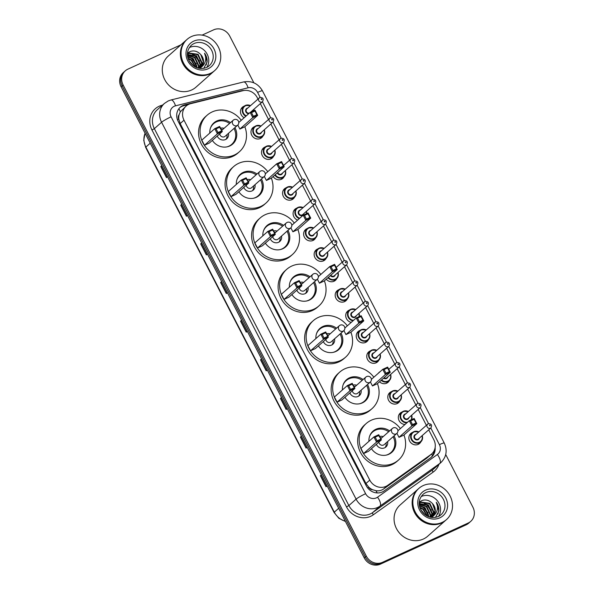 <?xml version="1.0" encoding="UTF-8"?>
<svg xmlns="http://www.w3.org/2000/svg" width="594" height="594" viewBox="0 0 594 594"><rect width="100%" height="100%" fill="white"/><g stroke="black" fill="none" stroke-linecap="round" stroke-linejoin="round"><path stroke-width="0.89" d="M263.075 135.87A6.668 6.088 -131.5 0 1 261.754 137.608A6.668 6.088 -131.5 0 1 260.372 138.499A6.668 6.088 -131.5 0 1 252.22 135.937A6.668 6.088 -131.5 0 1 252.918 127.621A6.668 6.088 -131.5 0 1 254.291 126.722A6.668 6.088 -131.5 0 1 254.796 126.522M273.596 156.259A6.668 6.088 -131.5 0 1 272.275 157.997A6.668 6.088 -131.5 0 1 270.901 158.895A6.668 6.088 -131.5 0 1 262.741 156.333A6.668 6.088 -131.5 0 1 263.439 148.01A6.668 6.088 -131.5 0 1 264.82 147.112A6.668 6.088 -131.5 0 1 265.318 146.911M284.118 176.656A6.668 6.088 -131.5 0 1 282.803 178.386A6.668 6.088 -131.5 0 1 281.422 179.284A6.668 6.088 -131.5 0 1 273.143 176.529M294.646 197.045A6.668 6.088 -131.5 0 1 293.325 198.775A6.668 6.088 -131.5 0 1 291.944 199.673A6.668 6.088 -131.5 0 1 283.791 197.111A6.668 6.088 -131.5 0 1 284.489 188.795A6.668 6.088 -131.5 0 1 285.87 187.897A6.668 6.088 -131.5 0 1 286.367 187.697M297.616 220.136A6.668 6.088 -131.5 0 1 295.01 209.185A6.668 6.088 -131.5 0 1 296.391 208.286A6.668 6.088 -131.5 0 1 296.896 208.086M315.696 237.823A6.668 6.088 -131.5 0 1 314.375 239.553A6.668 6.088 -131.5 0 1 312.993 240.451A6.668 6.088 -131.5 0 1 304.841 237.89A6.668 6.088 -131.5 0 1 305.539 229.574A6.668 6.088 -131.5 0 1 306.912 228.675A6.668 6.088 -131.5 0 1 307.417 228.475M326.217 258.212A6.668 6.088 -131.5 0 1 324.896 259.949A6.668 6.088 -131.5 0 1 323.522 260.84A6.668 6.088 -131.5 0 1 315.362 258.279A6.668 6.088 -131.5 0 1 316.06 249.963A6.668 6.088 -131.5 0 1 317.441 249.064A6.668 6.088 -131.5 0 1 317.939 248.864M336.739 278.601A6.668 6.088 -131.5 0 1 335.424 280.338A6.668 6.088 -131.5 0 1 334.043 281.237A6.668 6.088 -131.5 0 1 326.284 279.202M347.267 298.99A6.668 6.088 -131.5 0 1 345.946 300.727A6.668 6.088 -131.5 0 1 344.565 301.626A6.668 6.088 -131.5 0 1 336.412 299.064A6.668 6.088 -131.5 0 1 337.11 290.741A6.668 6.088 -131.5 0 1 338.491 289.85A6.668 6.088 -131.5 0 1 338.988 289.642M351.225 322.394A6.668 6.088 -131.5 0 1 346.027 317.59A6.668 6.088 -131.5 0 1 347.631 311.137A6.668 6.088 -131.5 0 1 349.012 310.239A6.668 6.088 -131.5 0 1 349.517 310.038M368.317 339.775A6.668 6.088 -131.5 0 1 366.995 341.505A6.668 6.088 -131.5 0 1 365.614 342.404A6.668 6.088 -131.5 0 1 357.462 339.842A6.668 6.088 -131.5 0 1 358.16 331.526A6.668 6.088 -131.5 0 1 359.533 330.628A6.668 6.088 -131.5 0 1 360.038 330.427M378.838 360.164A6.668 6.088 -131.5 0 1 377.517 361.894A6.668 6.088 -131.5 0 1 376.143 362.793A6.668 6.088 -131.5 0 1 367.983 360.231A6.668 6.088 -131.5 0 1 368.681 351.915A6.668 6.088 -131.5 0 1 370.062 351.017A6.668 6.088 -131.5 0 1 370.559 350.816M389.36 380.554A6.668 6.088 -131.5 0 1 388.045 382.291A6.668 6.088 -131.5 0 1 386.664 383.182A6.668 6.088 -131.5 0 1 379.514 381.794M399.888 400.943A6.668 6.088 -131.5 0 1 398.567 402.68A6.668 6.088 -131.5 0 1 397.186 403.578A6.668 6.088 -131.5 0 1 389.033 401.017A6.668 6.088 -131.5 0 1 389.731 392.693A6.668 6.088 -131.5 0 1 391.112 391.795A6.668 6.088 -131.5 0 1 391.609 391.594M405.011 424.495A6.668 6.088 -131.5 0 1 398.856 420.106A6.668 6.088 -131.5 0 1 400.252 413.082A6.668 6.088 -131.5 0 1 401.633 412.191A6.668 6.088 -131.5 0 1 402.138 411.984M420.938 441.728A6.668 6.088 -131.5 0 1 419.616 443.458A6.668 6.088 -131.5 0 1 418.235 444.357A6.668 6.088 -131.5 0 1 410.083 441.795A6.668 6.088 -131.5 0 1 410.781 433.479A6.668 6.088 -131.5 0 1 412.154 432.581A6.668 6.088 -131.5 0 1 412.659 432.38M244.127 117.775A6.668 6.088 -131.5 0 1 242.389 107.232A6.668 6.088 -131.5 0 1 243.77 106.333A6.668 6.088 -131.5 0 1 244.275 106.133M257.959 99.012L257.232 97.602A12.496 11.42 48.5 0 0 242.983 90.689L190.652 103.683A12.496 11.42 48.5 0 0 188.751 104.351A12.496 11.42 48.5 0 0 186.167 106.029A12.496 11.42 48.5 0 0 183.999 120.181L369.78 480.13A12.496 11.42 48.5 0 0 387.659 485.38L430.813 454.603A12.496 11.42 48.5 0 0 431.667 453.92A12.496 11.42 48.5 0 0 433.835 439.768L428.712 429.841M372.69 489.753A12.496 11.42 -131.5 0 1 368.718 487.139L368.815 487.332A4.165 3.809 48.5 0 0 372.69 489.753L375.883 490.681C378.682 491.164 381.237 490.614 383.538 489.025L426.685 458.249L431.667 453.92M186.167 106.029L180.331 111.806L179.121 114.709A4.165 3.809 48.5 0 0 178.742 119.075A12.496 1.359 152.7 0 0 177.443 119.684M178.742 119.075L178.846 119.268A12.496 11.42 -131.5 0 1 179.121 114.709M178.846 119.268L180.182 123.559L365.963 483.501L368.718 487.139M426.351 425.259L418.191 409.452M415.822 404.87L407.662 389.063M405.301 384.474L397.141 368.674M394.772 364.085L386.62 348.277M384.251 343.696L376.091 327.888M373.73 323.307L365.57 307.499M363.201 302.918L355.041 287.11M352.68 282.529L344.52 266.721M342.151 262.132L333.999 246.332M331.63 241.743L323.47 225.935M321.109 221.354L312.949 205.546M310.58 200.965L302.42 185.157M300.059 180.576L291.899 164.768M289.53 160.187L281.378 144.379M279.009 139.79L270.849 123.99M268.488 119.401L260.328 103.594M378.4 373.195A6.668 6.088 -131.5 0 1 379.202 372.304A6.668 6.088 -131.5 0 1 380.19 371.606M244.231 90.451A12.496 11.42 48.5 0 0 241.335 90.785L184.808 104.819A12.496 11.42 48.5 0 0 182.9 105.487A12.496 11.42 48.5 0 0 180.316 107.165A12.496 11.42 48.5 0 0 178.148 121.317L366.216 485.692A12.496 11.42 48.5 0 0 384.095 490.941L430.709 457.692A12.496 11.42 48.5 0 0 431.563 457.009A12.496 11.42 48.5 0 0 435.135 447.564M179.826 107.633A12.496 11.42 -131.5 0 1 181.89 106.385A12.496 11.42 -131.5 0 1 183.791 105.717L188.187 104.626M202.101 35.128L213.595 29.856A12.496 11.42 -131.5 0 1 229.744 36.1L253.861 82.826M445.715 454.536L472.906 507.217A12.496 11.42 -131.5 0 1 470.738 521.369A12.496 11.42 -131.5 0 1 468.154 523.047L382.432 562.347A12.496 11.42 -131.5 0 1 366.283 556.095L123.121 84.987A12.496 11.42 -131.5 0 1 125.289 70.835A12.496 11.42 -131.5 0 1 127.881 69.156L180.932 44.832M470.738 521.369L468.711 523.166A12.496 11.42 -131.5 0 1 466.119 524.844L380.405 564.144A12.496 11.42 -131.5 0 1 364.256 557.9L121.094 86.783L122.112 85.885A12.496 11.42 -131.5 0 1 124.28 71.733A12.496 11.42 -131.5 0 0 122.112 85.885L365.265 556.994L122.112 85.885L123.121 84.987M380.405 564.144L381.422 563.246A12.496 11.42 -131.5 0 1 365.265 556.994A12.496 11.42 -131.5 0 0 381.422 563.246L467.136 523.945L381.422 563.246L382.432 562.347M469.72 522.267A12.496 11.42 -131.5 0 1 467.136 523.945A12.496 11.42 -131.5 0 0 469.72 522.267M434.125 450.705A12.496 11.42 -131.5 0 1 431.044 457.439M321.421 474.918L320.359 475.72L326.054 486.768L327.071 485.862M321.376 474.821L320.359 475.72M301.477 436.271L300.408 437.08L306.11 448.121L307.128 447.215M301.425 436.174L300.408 437.08M281.526 397.624L280.465 398.433L286.159 409.474L287.177 408.575M281.482 397.527L280.465 398.433M261.583 358.976L260.521 359.786L266.216 370.827L267.233 369.928M261.538 358.887L260.521 359.786M161.85 165.748L160.781 166.558L166.483 177.599L167.501 176.7M161.798 165.659L160.781 166.558M181.794 204.395L180.732 205.205L186.427 216.246L187.444 215.34M181.749 204.299L180.732 205.205M201.745 243.043L200.675 243.844L206.378 254.893L207.395 253.987M201.693 242.946L200.675 243.844M221.688 281.69L220.626 282.492L226.321 293.533L227.339 292.634M221.644 281.593L220.626 282.492M241.639 320.329L240.57 321.139L246.272 332.18L247.29 331.281M241.587 320.24L240.57 321.139M121.094 86.783A12.496 11.42 -131.5 0 1 123.262 72.631L125.289 70.835M214.092 71.124A20.835 19.03 -131.5 0 1 214.026 71.176A20.835 19.03 -131.5 0 1 209.719 73.983A20.835 19.03 -131.5 0 1 184.237 65.979A20.835 19.03 -131.5 0 1 186.405 39.984A20.835 19.03 -131.5 0 1 186.471 39.924M214.026 71.176L195.946 87.184A20.835 19.03 -131.5 0 1 191.632 89.991A20.835 19.03 -131.5 0 1 166.149 81.987A20.835 19.03 -131.5 0 1 168.325 55.992L186.405 39.984M214.724 70.56L214.152 71.065A20.835 19.03 -131.5 0 1 209.845 73.871A20.835 19.03 -131.5 0 1 184.363 65.867A20.835 19.03 -131.5 0 1 186.538 39.872L187.103 39.367A20.835 19.03 -131.5 0 1 191.417 36.561A20.835 19.03 -131.5 0 1 216.899 44.565A20.835 19.03 -131.5 0 1 214.724 70.56A20.835 19.03 -131.5 0 1 210.417 73.366A20.835 19.03 -131.5 0 1 184.934 65.362A20.835 19.03 -131.5 0 1 187.103 39.367M189.338 47.602A13.588 12.415 -131.5 0 1 189.642 47.453A13.588 12.415 -131.5 0 1 205.257 51.366A13.588 12.415 -131.5 0 1 206.816 67.345M199.77 68.392L201.708 63.231L197.683 54.67L188.989 53.401L187.437 54.314M199.948 68.31L202.116 62.875L198.092 54.314L189.389 53.044L187.504 54.254M199.146 68.288L200.096 64.657L196.072 56.096L187.452 54.797M199.339 68.325L200.505 64.3L196.473 55.739L187.444 54.626M198.173 68.065L198.485 66.083L194.461 57.529L187.533 55.717M198.448 68.132L198.893 65.726L194.862 57.165L187.504 55.45M196.866 67.634L192.85 58.955L187.749 57.031M197.23 67.768L193.25 58.598L187.674 56.66M195.144 66.84L191.238 60.38L188.268 58.843M195.626 67.092L191.639 60.024L188.098 58.331M192.27 64.798L189.857 61.984M193.265 65.622L189.189 60.878M203.772 68.34L207.076 62.08C207.365 58.888 206.519 55.94 204.544 53.222C206.846 58.903 205.724 63.588 201.18 67.285A9.422 8.606 -131.5 0 0 200.75 54.589C197.639 51.247 194.119 50.215 190.177 51.492L187.474 53.185M200.594 67.82L203.326 61.806L200.75 54.589M199.807 68.399L201.18 67.285M196.391 63.944L191.038 57.863M199.614 61.085L194.268 55.012M196.822 65.875L191.959 58.784L189.278 57.254M200.044 63.023L195.181 55.933L192.508 54.403M206.2 64.984L206.957 61.316L204.544 53.222M244.839 126.73A24.376 22.268 -131.5 0 1 239.434 151.715A24.376 22.268 -131.5 0 1 234.392 154.997A24.376 22.268 -131.5 0 1 204.581 145.627A24.376 22.268 -131.5 0 1 207.128 115.214A24.376 22.268 -131.5 0 1 212.169 111.932A24.376 22.268 -131.5 0 1 241.261 120.307M239.434 151.715L237.912 153.066A24.376 22.268 -131.5 0 1 232.87 156.348A24.376 22.268 -131.5 0 1 203.059 146.978A24.376 22.268 -131.5 0 1 205.598 116.565L207.128 115.214M209.808 133.041A14.167 12.942 -131.5 0 1 213.892 122.861A14.167 12.942 -131.5 0 1 216.825 120.953A14.167 12.942 -131.5 0 1 230.487 122.631M234.905 127.628A14.167 12.942 -131.5 0 1 232.67 144.075A14.167 12.942 -131.5 0 1 229.737 145.983A14.167 12.942 -131.5 0 1 212.325 140.407M204.47 145.278L209.348 143.043L222.29 131.578L217.411 133.821L204.47 145.278L201.812 140.125L214.753 128.668L219.632 126.433L222.29 131.578L219.572 127.257L216.082 128.861L217.983 132.536L221.465 130.94M239.872 129.047L244.75 126.812L257.692 115.355L252.814 117.59L239.872 129.047L237.808 125.052M217.983 132.536L217.411 133.821L214.753 128.668L216.082 128.861M253.386 116.305L256.868 114.709L254.967 111.026L251.485 112.63L253.386 116.305L252.814 117.59L250.156 112.437L238.788 122.498M251.485 112.63L250.156 112.437L255.034 110.202L257.692 115.355L256.868 114.709M255.034 110.202L254.967 111.026M219.632 126.433L219.572 127.257M233.977 128.445A13.751 12.563 -131.5 0 1 231.757 144.32A13.751 12.563 -131.5 0 1 228.913 146.176A13.751 12.563 -131.5 0 1 226.938 146.874M210.41 128.215A13.751 12.563 -131.5 0 1 213.536 123.73A13.751 12.563 -131.5 0 1 216.379 121.881A13.751 12.563 -131.5 0 1 229.559 123.455M217.241 136.056A6.252 5.71 48.5 0 0 225.497 139.545A6.252 5.71 48.5 0 0 226.789 138.706A6.252 5.71 48.5 0 0 228.475 133.323M224.049 128.334A6.252 5.71 48.5 0 0 220.56 128.222M219.743 133.843A3.334 3.044 48.5 0 0 225.111 136.301L237.674 125.178A3.334 3.334 0 0 0 238.424 121.154A3.334 3.334 0 0 0 233.256 120.188A3.334 3.044 48.5 0 0 236.984 125.624A3.334 3.044 48.5 0 0 237.674 125.178M225.958 139.308A6.252 5.71 48.5 0 0 226.953 134.667M222.527 129.678A6.252 5.71 48.5 0 0 221.154 129.388M271.354 178.111A24.376 22.268 -131.5 0 1 265.956 203.096A24.376 22.268 -131.5 0 1 260.914 206.378A24.376 22.268 -131.5 0 1 231.103 197.008A24.376 22.268 -131.5 0 1 233.642 166.595A24.376 22.268 -131.5 0 1 238.684 163.313A24.376 22.268 -131.5 0 1 267.783 171.688M265.956 203.096L264.434 204.447A24.376 22.268 -131.5 0 1 259.392 207.729A24.376 22.268 -131.5 0 1 229.581 198.359A24.376 22.268 -131.5 0 1 232.12 167.946L233.642 166.595M236.33 184.422A14.167 12.942 -131.5 0 1 240.407 174.242A14.167 12.942 -131.5 0 1 243.34 172.334A14.167 12.942 -131.5 0 1 257.009 174.012M261.427 179.002A14.167 12.942 -131.5 0 1 259.192 195.456A14.167 12.942 -131.5 0 1 256.259 197.364A14.167 12.942 -131.5 0 1 238.84 191.788M230.992 196.659L235.87 194.424L248.812 182.959L243.934 185.202L230.992 196.659L228.334 191.506L241.275 180.049L246.154 177.806L248.812 182.959L246.087 178.638L242.604 180.242L244.505 183.917L247.988 182.321M266.394 180.428L271.272 178.193L284.214 166.728L279.336 168.971L266.394 180.428L264.33 176.433M244.505 183.917L243.934 185.202L241.275 180.049L242.604 180.242M279.908 167.686L283.39 166.09L281.489 162.407L278.007 164.011L279.908 167.686L279.336 168.971L276.678 163.818L265.31 173.879M278.007 164.011L276.678 163.818L281.556 161.575L284.214 166.728L283.39 166.09M281.556 161.575L281.489 162.407M246.154 177.806L246.087 178.638M260.499 179.826A13.751 12.563 -131.5 0 1 258.279 195.701A13.751 12.563 -131.5 0 1 255.435 197.557A13.751 12.563 -131.5 0 1 253.452 198.255M236.932 179.588A13.751 12.563 -131.5 0 1 240.05 175.111A13.751 12.563 -131.5 0 1 242.894 173.262A13.751 12.563 -131.5 0 1 256.081 174.836M243.763 187.429A6.252 5.71 48.5 0 0 252.012 190.926A6.252 5.71 48.5 0 0 253.311 190.087A6.252 5.71 48.5 0 0 254.989 184.704M250.571 179.715A6.252 5.71 48.5 0 0 247.082 179.603M246.258 185.217A3.334 3.044 48.5 0 0 251.626 187.682L264.189 176.559A3.334 3.334 0 0 0 264.946 172.535A3.334 3.334 0 0 0 259.771 171.569A3.334 3.044 48.5 0 0 263.498 177.005A3.334 3.044 48.5 0 0 264.189 176.559M252.48 190.689A6.252 5.71 48.5 0 0 253.467 186.048M249.049 181.059A6.252 5.71 48.5 0 0 247.676 180.762M297.876 229.492A24.376 22.268 -131.5 0 1 292.478 254.477A24.376 22.268 -131.5 0 1 287.429 257.759A24.376 22.268 -131.5 0 1 257.618 248.389A24.376 22.268 -131.5 0 1 260.165 217.976A24.376 22.268 -131.5 0 1 265.206 214.694A24.376 22.268 -131.5 0 1 294.305 223.069M292.478 254.477L290.956 255.828A24.376 22.268 -131.5 0 1 285.907 259.11A24.376 22.268 -131.5 0 1 256.096 249.74A24.376 22.268 -131.5 0 1 258.642 219.327L260.165 217.976M262.852 235.803A14.167 12.942 -131.5 0 1 266.929 225.623A14.167 12.942 -131.5 0 1 269.862 223.715A14.167 12.942 -131.5 0 1 283.531 225.393M287.949 230.383A14.167 12.942 -131.5 0 1 285.707 246.837A14.167 12.942 -131.5 0 1 282.781 248.745A14.167 12.942 -131.5 0 1 265.362 243.169M257.506 248.04L262.385 245.797L275.334 234.34L270.456 236.583L257.506 248.04L254.848 242.887L267.79 231.43L272.668 229.187L275.334 234.34L272.609 230.019L269.127 231.615L271.02 235.298L274.51 233.702M292.909 231.809L297.787 229.574L310.729 218.109L305.851 220.352L292.909 231.809L290.845 227.814M271.02 235.298L270.456 236.583L267.79 231.43L269.127 231.615M306.422 219.067L309.912 217.471L308.011 213.788L304.522 215.384L306.422 219.067L305.851 220.352L303.192 215.199L291.832 225.26M304.522 215.384L303.192 215.199L308.071 212.956L310.729 218.109L309.912 217.471M308.071 212.956L308.011 213.788M272.668 229.187L272.609 230.019M287.021 231.207A13.751 12.563 -131.5 0 1 284.801 247.082A13.751 12.563 -131.5 0 1 281.957 248.938A13.751 12.563 -131.5 0 1 279.974 249.636M263.454 230.969A13.751 12.563 -131.5 0 1 266.572 226.492A13.751 12.563 -131.5 0 1 269.416 224.643A13.751 12.563 -131.5 0 1 282.603 226.217M270.277 238.81A6.252 5.71 48.5 0 0 278.534 242.307A6.252 5.71 48.5 0 0 279.826 241.468A6.252 5.71 48.5 0 0 281.511 236.085M277.094 231.088A6.252 5.71 48.5 0 0 273.596 230.984M272.78 236.598A3.334 3.044 48.5 0 0 278.148 239.063L290.711 227.94A3.334 3.334 0 0 0 291.461 223.916A3.334 3.334 0 0 0 286.293 222.95A3.334 3.044 48.5 0 0 290.021 228.386A3.334 3.044 48.5 0 0 290.711 227.94M279.002 242.07A6.252 5.71 48.5 0 0 279.989 237.429M275.571 232.44A6.252 5.71 48.5 0 0 274.198 232.143M324.391 280.873A24.376 22.268 -131.5 0 1 318.993 305.858A24.376 22.268 -131.5 0 1 313.951 309.14A24.376 22.268 -131.5 0 1 284.14 299.77A24.376 22.268 -131.5 0 1 286.679 269.357A24.376 22.268 -131.5 0 1 291.728 266.075A24.376 22.268 -131.5 0 1 320.819 274.45M318.993 305.858L317.471 307.209A24.376 22.268 -131.5 0 1 312.429 310.484A24.376 22.268 -131.5 0 1 282.618 301.121A24.376 22.268 -131.5 0 1 285.157 270.708L286.679 269.357M289.367 287.184A14.167 12.942 -131.5 0 1 293.451 276.997A14.167 12.942 -131.5 0 1 296.376 275.096A14.167 12.942 -131.5 0 1 310.046 276.774M314.464 281.764A14.167 12.942 -131.5 0 1 312.229 298.218A14.167 12.942 -131.5 0 1 309.296 300.118A14.167 12.942 -131.5 0 1 291.884 294.55M284.029 299.421L288.907 297.178L301.849 285.721L296.97 287.964L284.029 299.421L281.37 294.268L294.312 282.811L299.19 280.568L301.849 285.721L299.124 281.4L295.641 282.996L297.542 286.679L301.024 285.083M319.431 283.19L324.309 280.947L337.251 269.49L332.373 271.733L319.431 283.19L317.367 279.187M297.542 286.679L296.97 287.964L294.312 282.811L295.641 282.996M332.944 270.448L336.427 268.852L334.526 265.169L331.044 266.765L332.944 270.448L332.373 271.733L329.715 266.58L318.347 276.641M331.044 266.765L329.715 266.58L334.593 264.337L337.251 269.49L336.427 268.852M334.593 264.337L334.526 265.169M299.19 280.568L299.124 281.4M313.535 282.588A13.751 12.563 -131.5 0 1 311.315 298.463A13.751 12.563 -131.5 0 1 308.472 300.319A13.751 12.563 -131.5 0 1 306.497 301.017M289.969 282.35A13.751 12.563 -131.5 0 1 293.087 277.873A13.751 12.563 -131.5 0 1 295.938 276.024A13.751 12.563 -131.5 0 1 309.118 277.598M296.8 290.191A6.252 5.71 48.5 0 0 305.056 293.688A6.252 5.71 48.5 0 0 306.348 292.849A6.252 5.71 48.5 0 0 308.034 287.466M303.608 282.469A6.252 5.71 48.5 0 0 300.118 282.365M299.302 287.979A3.334 3.044 48.5 0 0 304.67 290.444L317.233 279.321A3.334 3.334 0 0 0 317.983 275.297A3.334 3.334 0 0 0 312.808 274.331A3.334 3.044 48.5 0 0 316.543 279.767A3.334 3.044 48.5 0 0 317.233 279.321M305.516 293.451A6.252 5.71 48.5 0 0 306.504 288.81M302.086 283.821A6.252 5.71 48.5 0 0 300.713 283.524M350.913 332.254A24.376 22.268 -131.5 0 1 345.515 357.239A24.376 22.268 -131.5 0 1 340.473 360.521A24.376 22.268 -131.5 0 1 310.662 351.151A24.376 22.268 -131.5 0 1 313.201 320.738A24.376 22.268 -131.5 0 1 318.243 317.456A24.376 22.268 -131.5 0 1 347.342 325.831M345.515 357.239L343.993 358.59A24.376 22.268 -131.5 0 1 338.951 361.865A24.376 22.268 -131.5 0 1 309.14 352.502A24.376 22.268 -131.5 0 1 311.679 322.089L313.201 320.738M315.889 338.565A14.167 12.942 -131.5 0 1 319.966 328.378A14.167 12.942 -131.5 0 1 322.898 326.477A14.167 12.942 -131.5 0 1 336.568 328.155M340.986 333.145A14.167 12.942 -131.5 0 1 338.751 349.599A14.167 12.942 -131.5 0 1 335.818 351.5A14.167 12.942 -131.5 0 1 318.399 345.931M310.551 350.802L315.429 348.559L328.371 337.102L323.492 339.337L310.551 350.802L307.885 345.649L320.834 334.184L325.712 331.949L328.371 337.102L325.646 332.781L322.163 334.377L324.064 338.06L327.546 336.464M345.953 334.571L350.831 332.328L363.773 320.871L358.895 323.106L345.953 334.571L343.889 330.568M324.064 338.06L323.492 339.337L320.834 334.184L322.163 334.377M359.467 321.829L362.949 320.233L361.048 316.55L357.566 318.146L359.467 321.829L358.895 323.106L356.237 317.961L344.869 328.022M357.566 318.146L356.237 317.961L361.115 315.718L363.773 320.871L362.949 320.233M361.115 315.718L361.048 316.55M325.712 331.949L325.646 332.781M340.058 333.969A13.751 12.563 -131.5 0 1 337.838 349.844A13.751 12.563 -131.5 0 1 334.994 351.693A13.751 12.563 -131.5 0 1 333.011 352.398M316.491 333.731A13.751 12.563 -131.5 0 1 319.609 329.254A13.751 12.563 -131.5 0 1 322.453 327.405A13.751 12.563 -131.5 0 1 335.64 328.979M323.322 341.572A6.252 5.71 48.5 0 0 331.571 345.069A6.252 5.71 48.5 0 0 332.87 344.23A6.252 5.71 48.5 0 0 334.548 338.847M330.13 333.85A6.252 5.71 48.5 0 0 326.633 333.746M325.816 339.36A3.334 3.044 48.5 0 0 331.185 341.825L343.748 330.702A3.334 3.334 0 0 0 344.505 326.678A3.334 3.334 0 0 0 339.33 325.712A3.334 3.044 48.5 0 0 343.057 331.148A3.334 3.044 48.5 0 0 343.748 330.702M332.039 344.832A6.252 5.71 48.5 0 0 333.026 340.191M328.608 335.202A6.252 5.71 48.5 0 0 327.235 334.905M377.435 383.635A24.376 22.268 -131.5 0 1 372.037 408.62A24.376 22.268 -131.5 0 1 366.988 411.902A24.376 22.268 -131.5 0 1 337.177 402.532A24.376 22.268 -131.5 0 1 339.723 372.119A24.376 22.268 -131.5 0 1 344.765 368.837A24.376 22.268 -131.5 0 1 373.864 377.212M372.037 408.62L370.515 409.964A24.376 22.268 -131.5 0 1 365.466 413.246A24.376 22.268 -131.5 0 1 335.655 403.883A24.376 22.268 -131.5 0 1 338.201 373.463L339.723 372.119M342.404 389.946A14.167 12.942 -131.5 0 1 346.488 379.759A14.167 12.942 -131.5 0 1 349.421 377.858A14.167 12.942 -131.5 0 1 363.09 379.536M367.508 384.526A14.167 12.942 -131.5 0 1 365.265 400.98A14.167 12.942 -131.5 0 1 362.34 402.881A14.167 12.942 -131.5 0 1 344.921 397.312M337.065 402.183L341.944 399.94L354.885 388.483L350.007 390.718L337.065 402.183L334.407 397.03L347.349 385.565L352.227 383.33L354.885 388.483L352.168 384.162L348.678 385.758L350.579 389.441L354.069 387.845M372.468 385.952L377.346 383.709L390.288 372.252L385.409 374.487L372.468 385.952L370.404 381.949M350.579 389.441L350.007 390.718L347.349 385.565L348.678 385.758M385.981 373.21L389.471 371.614L387.57 367.931L384.08 369.527L385.981 373.21L385.409 374.487L382.751 369.334L371.391 379.395M384.08 369.527L382.751 369.334L387.63 367.099L390.288 372.252L389.471 371.614M387.63 367.099L387.57 367.931M352.227 383.33L352.168 384.162M366.58 385.35A13.751 12.563 -131.5 0 1 364.36 401.225A13.751 12.563 -131.5 0 1 361.516 403.074A13.751 12.563 -131.5 0 1 359.533 403.779M343.013 385.112A13.751 12.563 -131.5 0 1 346.131 380.635A13.751 12.563 -131.5 0 1 348.975 378.786A13.751 12.563 -131.5 0 1 362.162 380.36M349.836 392.953A6.252 5.71 48.5 0 0 358.093 396.45A6.252 5.71 48.5 0 0 359.385 395.611A6.252 5.71 48.5 0 0 361.07 390.228M356.652 385.231A6.252 5.71 48.5 0 0 353.155 385.127M352.339 390.741A3.334 3.044 48.5 0 0 357.707 393.198L370.27 382.083A3.334 3.334 0 0 0 371.02 378.059A3.334 3.334 0 0 0 365.852 377.086A3.334 3.044 48.5 0 0 369.579 382.529A3.334 3.044 48.5 0 0 370.27 382.083M358.561 396.213A6.252 5.71 48.5 0 0 359.548 391.572M355.13 386.583A6.252 5.71 48.5 0 0 353.757 386.286M403.95 435.016A24.376 22.268 -131.5 0 1 398.552 460.001A24.376 22.268 -131.5 0 1 393.51 463.283A24.376 22.268 -131.5 0 1 363.699 453.913A24.376 22.268 -131.5 0 1 366.238 423.5A24.376 22.268 -131.5 0 1 371.287 420.218A24.376 22.268 -131.5 0 1 400.378 428.593M398.552 460.001L397.03 461.345A24.376 22.268 -131.5 0 1 391.988 464.627A24.376 22.268 -131.5 0 1 362.177 455.264A24.376 22.268 -131.5 0 1 364.716 424.844L366.238 423.5M368.926 441.327A14.167 12.942 -131.5 0 1 373.01 431.14A14.167 12.942 -131.5 0 1 375.935 429.239A14.167 12.942 -131.5 0 1 389.605 430.917M394.022 435.907A14.167 12.942 -131.5 0 1 391.788 452.353A14.167 12.942 -131.5 0 1 388.855 454.262A14.167 12.942 -131.5 0 1 371.443 448.685M363.587 453.556L368.466 451.321L381.407 439.864L376.529 442.099L363.587 453.556L360.929 448.403L373.871 436.946L378.749 434.711L381.407 439.864L378.682 435.543L375.2 437.139L377.101 440.822L380.583 439.226M398.99 437.325L403.868 435.09L416.81 423.633L411.932 425.868L398.99 437.325L396.926 433.33M377.101 440.822L376.529 442.099L373.871 436.946L375.2 437.139M412.503 424.591L415.986 422.995L414.085 419.312L410.603 420.908L412.503 424.591L411.932 425.868L409.273 420.715L397.906 430.776M410.603 420.908L409.273 420.715L414.152 418.48L416.81 423.633L415.986 422.995M414.152 418.48L414.085 419.312M378.749 434.711L378.682 435.543M393.094 436.731A13.751 12.563 -131.5 0 1 390.874 452.606A13.751 12.563 -131.5 0 1 388.031 454.455A13.751 12.563 -131.5 0 1 386.055 455.16M369.527 436.493A13.751 12.563 -131.5 0 1 372.646 432.016A13.751 12.563 -131.5 0 1 375.497 430.167A13.751 12.563 -131.5 0 1 388.676 431.741M376.358 444.334A6.252 5.71 48.5 0 0 384.615 447.831A6.252 5.71 48.5 0 0 385.907 446.992A6.252 5.71 48.5 0 0 387.585 441.609M383.167 436.612A6.252 5.71 48.5 0 0 379.677 436.508M378.861 442.122A3.334 3.044 48.5 0 0 384.229 444.579L396.792 433.464A3.334 3.334 0 0 0 397.542 429.44A3.334 3.334 0 0 0 392.367 428.467A3.334 3.044 48.5 0 0 396.101 433.91A3.334 3.044 48.5 0 0 396.792 433.464M385.075 447.586A6.252 5.71 48.5 0 0 386.063 442.953M381.645 437.964A6.252 5.71 48.5 0 0 380.271 437.667M445.849 520.151A20.835 19.03 -131.5 0 1 445.79 520.21A20.835 19.03 -131.5 0 1 441.476 523.01A20.835 19.03 -131.5 0 1 415.993 515.005A20.835 19.03 -131.5 0 1 418.169 489.011A20.835 19.03 -131.5 0 1 418.235 488.951M445.79 520.21L427.702 536.211A20.835 19.03 -131.5 0 1 423.396 539.018A20.835 19.03 -131.5 0 1 397.913 531.014A20.835 19.03 -131.5 0 1 400.089 505.019L418.169 489.011M446.488 519.587L445.916 520.092A20.835 19.03 -131.5 0 1 441.602 522.898A20.835 19.03 -131.5 0 1 416.119 514.894A20.835 19.03 -131.5 0 1 418.295 488.899L418.867 488.394A20.835 19.03 -131.5 0 1 423.18 485.588A20.835 19.03 -131.5 0 1 448.656 493.592A20.835 19.03 -131.5 0 1 446.488 519.587A20.835 19.03 -131.5 0 1 442.174 522.393A20.835 19.03 -131.5 0 1 416.691 514.389A20.835 19.03 -131.5 0 1 418.867 488.394M421.094 496.629A13.588 12.415 -131.5 0 1 421.406 496.48A13.588 12.415 -131.5 0 1 437.013 500.393A13.588 12.415 -131.5 0 1 438.58 516.379M431.534 517.426L433.471 512.258L429.447 503.697L420.745 502.427L419.201 503.341M431.712 517.337L433.872 511.902L429.848 503.341L421.146 502.071L419.267 503.281M430.91 517.315L431.86 513.684L427.836 505.123L419.216 503.823M431.103 517.352L432.261 513.327L428.237 504.766L419.208 503.653M429.93 517.092L430.249 515.109L426.225 506.556L419.29 504.744M430.204 517.159L430.65 514.753L426.626 506.199L419.26 504.477M428.63 516.661L424.613 507.981L419.513 506.058M428.987 516.795L425.014 507.625L419.438 505.694M426.9 515.867L423.002 509.407L420.032 507.87M427.383 516.119L423.403 509.051L419.854 507.358M424.034 513.825L421.614 511.011M425.029 514.649L420.946 509.904M435.536 517.367L438.84 511.107C439.122 507.915 438.275 504.967 436.3 502.249C438.61 507.929 437.488 512.615 432.944 516.312A9.422 8.606 -131.5 0 0 432.506 503.615C429.403 500.274 425.876 499.242 421.933 500.519L419.238 502.212M432.358 516.847L435.083 510.833L432.506 503.615M431.571 517.426L432.944 516.312M428.155 512.971L422.802 506.89M431.378 510.12L426.024 504.039M428.578 514.901L423.715 507.818L421.042 506.281M431.801 512.05L426.938 504.959L424.264 503.43M437.964 514.018L438.714 510.343L436.3 502.249M377.197 492.923A12.496 5.064 -125.5 0 0 375.883 490.681M180.331 111.806A12.496 4.589 -103.9 0 0 178.883 108.724M432.454 455.672A12.496 5.064 -125.5 0 0 431.623 453.957M368.815 487.332A12.496 1.359 152.7 0 0 367.634 487.889M180.182 123.559L183.999 120.181M426.685 458.249L430.813 454.603M383.538 489.025L387.659 485.38M365.963 483.501L369.78 480.13M260.157 97.371L257.596 92.404A8.331 7.611 48.5 0 0 248.092 87.793L175.52 105.821A8.331 7.611 48.5 0 0 174.257 106.259A8.331 7.611 48.5 0 0 171.087 116.818L365.614 493.703A8.331 7.611 48.5 0 0 376.381 497.869A8.331 7.611 48.5 0 0 377.532 497.208L437.377 454.521A8.331 7.611 48.5 0 0 439.389 444.631L430.799 427.992M437.377 454.521A8.331 3.371 -125.5 0 1 439.79 463.461L379.945 506.147A16.669 15.229 -131.5 0 1 377.643 507.476A16.669 15.229 -131.5 0 1 356.103 499.146L161.575 122.26A16.669 15.229 -131.5 0 1 164.471 103.393L157.239 109.793A16.669 15.229 48.5 0 0 154.343 128.66L348.871 505.553A16.669 15.229 48.5 0 0 370.411 513.884A16.669 15.229 48.5 0 0 372.713 512.548L432.558 469.869A16.669 15.229 48.5 0 0 433.702 468.956L440.934 462.555A16.669 15.229 -131.5 0 1 439.79 463.461L432.558 469.869A2.086 0.846 54.5 0 0 433.16 472.104L373.314 514.783A18.748 17.129 -131.5 0 1 346.495 506.912L151.967 130.019L154.343 128.66L161.575 122.26A8.331 0.906 -27.3 0 1 171.087 116.818M373.314 514.783A2.086 0.846 54.5 0 1 372.713 512.548L379.945 506.147A8.331 3.371 -125.5 0 0 377.532 497.208M151.967 130.019A18.748 17.129 -131.5 0 1 159.103 106.274A18.748 17.129 -131.5 0 1 161.954 105.272L162.489 105.138M438.936 464.315A18.748 17.129 -131.5 0 1 433.16 472.104M366.283 556.095L364.256 557.9M468.154 523.047L466.119 524.844M365.614 493.703A8.331 0.906 -27.3 0 0 356.103 499.146L348.871 505.553L346.495 506.912M428.541 423.619L420.277 407.603M418.02 403.229L409.756 387.214M407.491 382.833L399.227 366.825M396.97 362.444L388.706 346.428M386.449 342.055L378.178 326.039M375.92 321.666L367.656 305.65M365.399 301.277L357.135 285.261M354.87 280.888L346.606 264.872M344.349 260.491L336.085 244.483M333.828 240.102L325.557 224.087M323.299 219.713L315.035 203.697M312.778 199.324L304.514 183.308M302.249 178.935L293.985 162.919M291.728 158.546L283.464 142.53M281.207 138.15L272.936 122.141M270.678 117.761L262.414 101.745M439.389 444.631A8.331 0.906 -27.3 0 1 444.26 443.057L262.459 90.83C258.093 83.494 251.789 80.539 243.547 81.957L170.975 99.978A8.331 3.059 -103.9 0 1 175.52 105.821M257.596 92.404A8.331 0.906 -27.3 0 1 262.459 90.83M248.092 87.793A8.331 3.059 -103.9 0 0 243.547 81.957M183.791 105.717L184.808 104.819M240.837 91.224L241.335 90.785M345.478 521.525L338.84 518.258L334.088 512.481A4.165 0.453 -27.3 0 1 334.303 512.169A16.669 15.229 48.5 0 0 345.329 521.228M145.099 133.294A16.669 15.229 48.5 0 0 145.857 147.06A4.165 0.453 152.7 0 0 145.641 147.371L143.741 140.266L145.062 133.227M150.215 143.206L145.857 147.06L334.303 512.169L338.662 508.316M246.48 331.994L240.793 320.968M226.537 293.347L220.842 282.321M206.586 254.7L200.898 243.674M186.642 216.053L180.947 205.027M166.699 177.413L161.004 166.379M266.431 370.641L260.736 359.608M286.375 409.288L280.68 398.255M306.318 447.928L300.631 436.902M326.269 486.575L320.574 475.549M209.288 65.696L206.556 67.471C199.688 70.092 194.149 67.129 191.127 63.64C187.065 58.813 185.246 51.693 191.275 45.352A13.588 12.415 -131.5 0 1 194.089 43.525A13.588 12.415 -131.5 0 1 210.707 48.745A13.588 12.415 -131.5 0 1 209.288 65.696A13.588 12.415 -131.5 0 1 206.645 67.449M208.056 68.8A15.667 14.315 -131.5 0 1 187.808 60.967A15.667 14.315 -131.5 0 1 193.77 41.12A15.667 14.315 -131.5 0 1 214.018 48.953A15.667 14.315 -131.5 0 1 208.056 68.8M233.939 119.736A3.334 3.044 48.5 0 0 233.256 120.188L221.696 130.42M260.462 171.117A3.334 3.044 48.5 0 0 259.771 171.569L248.21 181.801M286.984 222.498A3.334 3.044 48.5 0 0 286.293 222.95L274.732 233.182M313.498 273.879A3.334 3.044 48.5 0 0 312.808 274.331L301.247 284.563M340.02 325.26A3.334 3.044 48.5 0 0 339.33 325.712L327.769 335.944M366.543 376.641A3.334 3.044 48.5 0 0 365.852 377.086L354.291 387.325M393.057 428.022A3.334 3.044 48.5 0 0 392.367 428.467L380.806 438.706M441.045 514.723L438.32 516.498C431.444 519.119 425.913 516.156 422.891 512.667C418.822 507.84 417.01 500.72 423.039 494.379A13.588 12.415 -131.5 0 1 425.846 492.552A13.588 12.415 -131.5 0 1 442.463 497.772A13.588 12.415 -131.5 0 1 441.045 514.723A13.588 12.415 -131.5 0 1 438.402 516.476M439.82 517.834A15.667 14.315 -131.5 0 1 419.572 510.001A15.667 14.315 -131.5 0 1 425.534 490.147A15.667 14.315 -131.5 0 1 445.782 497.98A15.667 14.315 -131.5 0 1 439.82 517.834M245.827 116.268A6.252 5.71 -131.5 0 1 244.06 106.311A6.252 5.71 -131.5 0 1 245.359 105.465A6.252 5.71 -131.5 0 1 250.468 105.65M250.282 105.814A5.836 5.331 48.5 0 0 245.671 105.725A5.836 5.331 48.5 0 0 242.783 110.699A5.836 5.331 48.5 0 0 246.265 115.882M248.752 113.677A2.918 2.666 -131.5 0 1 247.705 108.093M250.542 112.259L262.555 101.626A2.502 2.287 -131.5 0 1 258.977 101.002A2.502 2.287 -131.5 0 1 259.756 97.542M261.338 98.827A0.416 0.379 48.5 0 0 261.716 99.562A0.416 0.379 48.5 0 0 261.88 99.035A0.416 0.379 48.5 0 0 261.338 98.827M262.555 101.626C263.907 98.79 263.001 97.409 259.838 97.49L246.8 108.888A2.502 2.287 48.5 0 0 249.502 113.008M253.779 109.393A6.252 5.71 -131.5 0 1 254.091 110.633M253.853 110.736A5.836 5.331 48.5 0 0 253.593 109.556M264.308 129.782A6.252 5.71 -131.5 0 1 262.875 136.056A6.252 5.71 -131.5 0 1 261.583 136.895A6.252 5.71 -131.5 0 1 253.935 134.496A6.252 5.71 -131.5 0 1 254.588 126.7A6.252 5.71 -131.5 0 1 255.88 125.854A6.252 5.71 -131.5 0 1 260.989 126.039M260.803 126.203A5.836 5.331 48.5 0 0 256.2 126.114A5.836 5.331 48.5 0 0 253.98 133.502A5.836 5.331 48.5 0 0 261.516 136.42A5.836 5.331 48.5 0 0 264.122 129.945M261.538 132.224A2.918 2.666 -131.5 0 1 256.415 132.38A2.918 2.666 -131.5 0 1 258.227 128.482M273.077 122.015C274.435 119.179 273.53 117.805 270.359 117.879L257.328 129.284A2.502 2.287 48.5 0 0 260.12 133.36A2.502 2.287 48.5 0 0 260.64 133.026L273.077 122.015A2.502 2.287 -131.5 0 1 269.498 121.391A2.502 2.287 -131.5 0 1 270.277 117.939M271.866 119.216A0.416 0.379 48.5 0 0 271.703 119.743A0.416 0.379 48.5 0 0 272.245 119.951A0.416 0.379 48.5 0 0 271.866 119.216M274.829 150.171A6.252 5.71 -131.5 0 1 273.396 156.445A6.252 5.71 -131.5 0 1 272.104 157.291A6.252 5.71 -131.5 0 1 264.456 154.886A6.252 5.71 -131.5 0 1 265.11 147.089A6.252 5.71 -131.5 0 1 266.402 146.25A6.252 5.71 -131.5 0 1 271.517 146.428L266.424 146.235L262.132 149.725M271.332 146.592A5.836 5.331 48.5 0 0 266.721 146.503A5.836 5.331 48.5 0 0 264.501 153.891A5.836 5.331 48.5 0 0 272.037 156.809A5.836 5.331 48.5 0 0 274.643 150.334M272.067 152.621A2.918 2.666 -131.5 0 1 266.944 152.777A2.918 2.666 -131.5 0 1 268.755 148.871M283.598 142.404C284.957 139.568 284.051 138.194 280.888 138.276L267.849 149.673A2.502 2.287 48.5 0 0 270.649 153.749A2.502 2.287 48.5 0 0 271.168 153.415L283.598 142.404A2.502 2.287 -131.5 0 1 280.026 141.78A2.502 2.287 -131.5 0 1 280.806 138.328M282.388 139.605A0.416 0.379 48.5 0 0 282.766 140.34A0.416 0.379 48.5 0 0 282.93 139.813A0.416 0.379 48.5 0 0 282.388 139.605M285.35 170.56A6.252 5.71 -131.5 0 1 283.925 176.841A6.252 5.71 -131.5 0 1 282.625 177.68A6.252 5.71 -131.5 0 1 274.829 175.037M275.245 174.673A5.836 5.331 48.5 0 0 282.566 177.198A5.836 5.331 48.5 0 0 285.165 170.723M282.588 173.01A2.918 2.666 -131.5 0 1 277.316 172.832M277.762 172.446A2.502 2.287 48.5 0 0 281.69 173.804L294.127 162.793A2.502 2.287 -131.5 0 1 290.548 162.169A2.502 2.287 -131.5 0 1 291.327 158.717M292.909 159.994A0.416 0.379 48.5 0 0 292.753 160.521A0.416 0.379 48.5 0 0 293.295 160.729A0.416 0.379 48.5 0 0 293.451 160.202A0.416 0.379 48.5 0 0 292.909 159.994M291.461 199.866L294.446 197.23L296.183 194.075L295.901 190.926A6.252 5.71 -131.5 0 1 294.446 197.23A6.252 5.71 -131.5 0 1 293.154 198.069A6.252 5.71 -131.5 0 1 285.506 195.664A6.252 5.71 -131.5 0 1 286.159 187.867A6.252 5.71 -131.5 0 1 287.451 187.028A6.252 5.71 -131.5 0 1 292.567 187.207M292.374 187.37A5.836 5.331 48.5 0 0 287.771 187.281A5.836 5.331 48.5 0 0 285.551 194.676A5.836 5.331 48.5 0 0 293.087 197.587A5.836 5.331 48.5 0 0 295.693 191.119M293.117 193.399A2.918 2.666 -131.5 0 1 287.993 193.555A2.918 2.666 -131.5 0 1 289.798 189.657M304.648 183.19C306.007 180.353 305.101 178.972 301.93 179.054L288.899 190.451A2.502 2.287 48.5 0 0 291.699 194.535A2.502 2.287 48.5 0 0 292.211 194.193L304.648 183.19A2.502 2.287 -131.5 0 1 301.076 182.566A2.502 2.287 -131.5 0 1 301.849 179.106M303.437 180.383A0.416 0.379 48.5 0 0 303.816 181.118A0.416 0.379 48.5 0 0 303.437 180.383M299.339 218.607A6.252 5.71 -131.5 0 1 295.07 213.951A6.252 5.71 -131.5 0 1 296.681 208.256A6.252 5.71 -131.5 0 1 297.98 207.417A6.252 5.71 -131.5 0 1 303.089 207.596M302.903 207.766A5.836 5.331 48.5 0 0 298.292 207.67A5.836 5.331 48.5 0 0 295.456 213.142A5.836 5.331 48.5 0 0 299.807 218.198M303.638 213.788A2.918 2.666 -131.5 0 1 298.515 213.944A2.918 2.666 -131.5 0 1 300.326 210.046M315.176 203.579C316.528 200.742 315.622 199.361 312.459 199.443L299.421 210.84A2.502 2.287 48.5 0 0 302.22 214.924A2.502 2.287 48.5 0 0 302.74 214.583L315.176 203.579A2.502 2.287 -131.5 0 1 311.598 202.955A2.502 2.287 -131.5 0 1 312.377 199.495M313.959 200.779A0.416 0.379 48.5 0 0 314.337 201.514A0.416 0.379 48.5 0 0 314.501 200.987A0.416 0.379 48.5 0 0 313.959 200.779M306.4 211.345A6.252 5.71 -131.5 0 1 306.779 213.55M306.497 213.684A5.836 5.331 48.5 0 0 306.214 211.509M316.929 231.734A6.252 5.71 -131.5 0 1 315.496 238.008A6.252 5.71 -131.5 0 1 314.204 238.847A6.252 5.71 -131.5 0 1 306.556 236.449A6.252 5.71 -131.5 0 1 307.209 228.653A6.252 5.71 -131.5 0 1 308.501 227.806A6.252 5.71 -131.5 0 1 313.61 227.992M313.424 228.155A5.836 5.331 48.5 0 0 308.821 228.066A5.836 5.331 48.5 0 0 306.601 235.454A5.836 5.331 48.5 0 0 314.137 238.372A5.836 5.331 48.5 0 0 316.743 231.898M314.159 234.177A2.918 2.666 -131.5 0 1 309.036 234.333A2.918 2.666 -131.5 0 1 310.848 230.435M325.698 223.968C327.056 221.131 326.151 219.75 322.98 219.832L309.949 231.229A2.502 2.287 48.5 0 0 312.741 235.313A2.502 2.287 48.5 0 0 313.261 234.979L325.698 223.968A2.502 2.287 -131.5 0 1 322.126 223.344A2.502 2.287 -131.5 0 1 322.898 219.884M324.487 221.168A0.416 0.379 48.5 0 0 324.324 221.696A0.416 0.379 48.5 0 0 324.866 221.904A0.416 0.379 48.5 0 0 324.487 221.168M327.45 252.123A6.252 5.71 -131.5 0 1 326.017 258.397A6.252 5.71 -131.5 0 1 324.725 259.236A6.252 5.71 -131.5 0 1 317.077 256.838A6.252 5.71 -131.5 0 1 317.731 249.042A6.252 5.71 -131.5 0 1 319.023 248.195A6.252 5.71 -131.5 0 1 324.138 248.381M323.953 248.544A5.836 5.331 48.5 0 0 319.342 248.455A5.836 5.331 48.5 0 0 317.122 255.843A5.836 5.331 48.5 0 0 324.658 258.761A5.836 5.331 48.5 0 0 327.264 252.287M324.688 254.566A2.918 2.666 -131.5 0 1 319.565 254.722A2.918 2.666 -131.5 0 1 321.376 250.824M336.219 244.357C337.578 241.52 336.672 240.147 333.509 240.221L320.47 251.626A2.502 2.287 48.5 0 0 323.27 255.702A2.502 2.287 48.5 0 0 323.789 255.368L336.219 244.357A2.502 2.287 -131.5 0 1 332.647 243.733A2.502 2.287 -131.5 0 1 333.427 240.28M335.009 241.558A0.416 0.379 48.5 0 0 335.387 242.293A0.416 0.379 48.5 0 0 335.551 241.765A0.416 0.379 48.5 0 0 335.009 241.558M333.561 281.43L336.546 278.786L338.283 275.638L338.001 272.49A6.252 5.71 -131.5 0 1 336.546 278.786A6.252 5.71 -131.5 0 1 335.246 279.633A6.252 5.71 -131.5 0 1 327.97 277.71M328.378 277.346A5.836 5.331 48.5 0 0 335.187 279.15A5.836 5.331 48.5 0 0 337.786 272.676M335.209 274.963A2.918 2.666 -131.5 0 1 330.375 275.579M330.791 275.215A2.502 2.287 48.5 0 0 334.311 275.757L346.748 264.746A2.502 2.287 -131.5 0 1 343.169 264.122A2.502 2.287 -131.5 0 1 343.948 260.669M345.53 261.947A0.416 0.379 48.5 0 0 345.374 262.474A0.416 0.379 48.5 0 0 345.916 262.682A0.416 0.379 48.5 0 0 346.072 262.154A0.416 0.379 48.5 0 0 345.53 261.947M348.5 292.901A6.252 5.71 -131.5 0 1 347.067 299.183A6.252 5.71 -131.5 0 1 345.775 300.022A6.252 5.71 -131.5 0 1 338.127 297.616A6.252 5.71 -131.5 0 1 338.78 289.82A6.252 5.71 -131.5 0 1 340.072 288.981M344.995 289.323A5.836 5.331 48.5 0 0 340.392 289.233A5.836 5.331 48.5 0 0 338.172 296.621A5.836 5.331 48.5 0 0 345.708 299.539A5.836 5.331 48.5 0 0 348.314 293.065M345.738 295.352A2.918 2.666 -131.5 0 1 340.614 295.508A2.918 2.666 -131.5 0 1 342.419 291.609M357.269 285.135C358.627 282.298 357.722 280.925 354.551 281.007L341.52 292.404A2.502 2.287 48.5 0 0 344.32 296.48A2.502 2.287 48.5 0 0 344.832 296.146L357.269 285.135A2.502 2.287 -131.5 0 1 353.697 284.511A2.502 2.287 -131.5 0 1 354.469 281.059M356.058 282.336A0.416 0.379 48.5 0 0 356.437 283.071A0.416 0.379 48.5 0 0 356.058 282.336M335.796 292.463L340.087 288.966A6.252 5.71 -131.5 0 1 345.188 289.159M352.992 320.827A6.252 5.71 -131.5 0 1 347.846 316.416A6.252 5.71 -131.5 0 1 349.302 310.209A6.252 5.71 -131.5 0 1 350.601 309.37L346.324 312.852M355.524 309.712A5.836 5.331 48.5 0 0 350.913 309.623A5.836 5.331 48.5 0 0 348.181 315.644A5.836 5.331 48.5 0 0 353.512 320.366M356.259 315.741A2.918 2.666 -131.5 0 1 351.136 315.897A2.918 2.666 -131.5 0 1 352.947 311.999M367.797 305.531C369.149 302.695 368.243 301.314 365.08 301.396L352.042 312.793A2.502 2.287 48.5 0 0 354.841 316.877A2.502 2.287 48.5 0 0 355.361 316.535L367.797 305.531A2.502 2.287 -131.5 0 1 364.219 304.908A2.502 2.287 -131.5 0 1 364.998 301.448M366.58 302.725A0.416 0.379 48.5 0 0 366.958 303.46A0.416 0.379 48.5 0 0 367.122 302.933A0.416 0.379 48.5 0 0 366.58 302.725M350.631 309.355A6.252 5.71 -131.5 0 1 355.709 309.548M359.021 313.29A6.252 5.71 -131.5 0 1 359.296 316.557L359.051 313.268M358.939 316.713A5.836 5.331 48.5 0 0 358.835 313.461M369.55 333.687A6.252 5.71 -131.5 0 1 368.117 339.961A6.252 5.71 -131.5 0 1 366.825 340.8A6.252 5.71 -131.5 0 1 359.177 338.402A6.252 5.71 -131.5 0 1 359.83 330.598A6.252 5.71 -131.5 0 1 361.122 329.759A6.252 5.71 -131.5 0 1 366.231 329.937M366.045 330.108A5.836 5.331 48.5 0 0 361.442 330.012A5.836 5.331 48.5 0 0 359.222 337.407A5.836 5.331 48.5 0 0 366.758 340.317A5.836 5.331 48.5 0 0 369.364 333.85M366.78 336.13A2.918 2.666 -131.5 0 1 361.657 336.286A2.918 2.666 -131.5 0 1 363.469 332.388M378.319 325.92C379.677 323.084 378.772 321.703 375.601 321.785L362.57 333.182A2.502 2.287 48.5 0 0 365.369 337.266A2.502 2.287 48.5 0 0 365.882 336.924L378.319 325.92A2.502 2.287 -131.5 0 1 374.747 325.297A2.502 2.287 -131.5 0 1 375.519 321.837M377.108 323.114A0.416 0.379 48.5 0 0 376.945 323.648A0.416 0.379 48.5 0 0 377.487 323.856A0.416 0.379 48.5 0 0 377.643 323.329A0.416 0.379 48.5 0 0 377.108 323.114M375.653 362.993L378.638 360.35L380.383 357.202L380.093 354.054A6.252 5.71 -131.5 0 1 378.638 360.35A6.252 5.71 -131.5 0 1 377.346 361.189A6.252 5.71 -131.5 0 1 369.698 358.791A6.252 5.71 -131.5 0 1 370.352 350.987A6.252 5.71 -131.5 0 1 371.644 350.148A6.252 5.71 -131.5 0 1 376.759 350.334M376.574 350.497A5.836 5.331 48.5 0 0 371.963 350.408A5.836 5.331 48.5 0 0 369.743 357.796A5.836 5.331 48.5 0 0 377.279 360.714A5.836 5.331 48.5 0 0 379.885 354.239M377.309 356.519A2.918 2.666 -131.5 0 1 372.186 356.675A2.918 2.666 -131.5 0 1 373.997 352.777M388.84 346.309C390.199 343.473 389.293 342.092 386.13 342.174L373.091 353.571A2.502 2.287 48.5 0 0 375.891 357.655A2.502 2.287 48.5 0 0 376.41 357.321L388.84 346.309A2.502 2.287 -131.5 0 1 385.268 345.686A2.502 2.287 -131.5 0 1 386.048 342.226M387.63 343.51A0.416 0.379 48.5 0 0 388.008 344.245A0.416 0.379 48.5 0 0 388.172 343.718A0.416 0.379 48.5 0 0 387.63 343.51M390.592 374.465A6.252 5.71 -131.5 0 1 389.167 380.739A6.252 5.71 -131.5 0 1 387.867 381.578A6.252 5.71 -131.5 0 1 381.192 380.309M381.608 379.937A5.836 5.331 48.5 0 0 387.808 381.103A5.836 5.331 48.5 0 0 390.406 374.628M387.83 376.908A2.918 2.666 -131.5 0 1 383.627 378.155M384.051 377.784A2.502 2.287 48.5 0 0 386.932 377.71L399.368 366.698A2.502 2.287 -131.5 0 1 395.79 366.075A2.502 2.287 -131.5 0 1 396.569 362.622M398.151 363.899A0.416 0.379 48.5 0 0 397.995 364.426A0.416 0.379 48.5 0 0 398.537 364.634A0.416 0.379 48.5 0 0 398.693 364.107A0.416 0.379 48.5 0 0 398.151 363.899M401.121 394.854A6.252 5.71 -131.5 0 1 399.688 401.128A6.252 5.71 -131.5 0 1 398.396 401.975A6.252 5.71 -131.5 0 1 390.748 399.569A6.252 5.71 -131.5 0 1 391.401 391.773A6.252 5.71 -131.5 0 1 392.693 390.934A6.252 5.71 -131.5 0 1 397.809 391.112M397.616 391.275A5.836 5.331 48.5 0 0 393.013 391.186A5.836 5.331 48.5 0 0 390.793 398.574A5.836 5.331 48.5 0 0 398.329 401.492A5.836 5.331 48.5 0 0 400.935 395.017M398.359 397.304A2.918 2.666 -131.5 0 1 393.235 397.46A2.918 2.666 -131.5 0 1 395.04 393.555M409.89 387.088C411.248 384.251 410.343 382.878 407.172 382.959L394.141 394.357A2.502 2.287 48.5 0 0 396.941 398.433A2.502 2.287 48.5 0 0 397.453 398.099L409.89 387.088A2.502 2.287 -131.5 0 1 406.318 386.464A2.502 2.287 -131.5 0 1 407.098 383.011M408.679 384.288A0.416 0.379 48.5 0 0 409.058 385.023A0.416 0.379 48.5 0 0 408.679 384.288M406.86 422.854A6.252 5.71 -131.5 0 1 400.712 418.97A6.252 5.71 -131.5 0 1 401.923 412.162A6.252 5.71 -131.5 0 1 403.222 411.323A6.252 5.71 -131.5 0 1 408.33 411.501L403.237 411.308L398.945 414.805M408.145 411.664A5.836 5.331 48.5 0 0 403.534 411.575A5.836 5.331 48.5 0 0 401.009 418.273A5.836 5.331 48.5 0 0 407.506 422.282M408.88 417.693A2.918 2.666 -131.5 0 1 403.757 417.849A2.918 2.666 -131.5 0 1 405.568 413.944M420.418 407.477C421.77 404.64 420.864 403.267 417.701 403.348L404.663 414.746A2.502 2.287 48.5 0 0 407.462 418.822A2.502 2.287 48.5 0 0 407.981 418.488L420.418 407.477A2.502 2.287 -131.5 0 1 416.839 406.853A2.502 2.287 -131.5 0 1 417.619 403.4M419.201 404.677A0.416 0.379 48.5 0 0 419.579 405.412A0.416 0.379 48.5 0 0 419.743 404.885A0.416 0.379 48.5 0 0 419.201 404.677M411.642 415.243A6.252 5.71 -131.5 0 1 411.553 419.676L411.672 415.221M411.041 419.906A5.836 5.331 48.5 0 0 411.456 415.406M417.753 444.55L420.738 441.914L422.475 438.758L422.193 435.61A6.252 5.71 -131.5 0 1 420.738 441.914A6.252 5.71 -131.5 0 1 419.446 442.753A6.252 5.71 -131.5 0 1 411.798 440.347A6.252 5.71 -131.5 0 1 412.451 432.551A6.252 5.71 -131.5 0 1 413.743 431.712M418.666 432.053A5.836 5.331 48.5 0 0 414.063 431.964A5.836 5.331 48.5 0 0 411.842 439.352A5.836 5.331 48.5 0 0 419.379 442.27A5.836 5.331 48.5 0 0 421.985 435.803M419.401 438.082A2.918 2.666 -131.5 0 1 414.278 438.238A2.918 2.666 -131.5 0 1 416.09 434.34M430.94 427.873C432.298 425.037 431.393 423.656 428.222 423.737L415.191 435.135A2.502 2.287 48.5 0 0 417.99 439.218A2.502 2.287 48.5 0 0 418.503 438.877L430.94 427.873A2.502 2.287 -131.5 0 1 427.368 427.249A2.502 2.287 -131.5 0 1 428.14 423.789M429.729 425.066A0.416 0.379 48.5 0 0 429.566 425.594A0.416 0.379 48.5 0 0 430.108 425.801A0.416 0.379 48.5 0 0 429.729 425.066M413.78 431.697A6.252 5.71 -131.5 0 1 418.852 431.89M170.975 99.978L168.243 100.935L164.471 103.393M440.934 462.555C446.465 456.927 447.579 450.43 444.26 443.057M334.088 512.481L145.641 147.371M213.536 123.73L211.835 125.237M231.757 144.32L230.064 145.827M240.05 175.111L238.35 176.618M258.279 195.701L256.578 197.208M266.572 226.492L264.872 227.999M284.801 247.082L283.1 248.589M293.087 277.873L291.394 279.38M311.315 298.463L309.623 299.97M319.609 329.254L317.909 330.761M337.838 349.844L336.137 351.351M346.131 380.635L344.431 382.142M364.36 401.225L362.659 402.732M372.646 432.016L370.953 433.516M390.874 452.606L389.181 454.113M241.082 108.947L245.374 105.457L250.49 105.628M254.113 110.618L253.809 109.37M251.604 129.336L255.895 125.846L261.018 126.017M264.33 129.759L264.612 132.907L262.875 136.056L259.89 138.699M274.851 150.148L275.141 153.297L273.396 156.445L270.411 159.088M283.561 165.474L291.409 158.665C294.579 158.583 295.485 159.957 294.127 162.793M285.38 170.537L285.662 173.686L283.925 176.841L280.94 179.477M283.175 190.511L287.466 187.013L292.59 187.184M293.703 210.9L297.995 207.41L303.111 207.573M306.801 213.543L306.43 211.323M304.225 231.289L308.516 227.799L313.639 227.97M316.951 231.712L317.233 234.86L315.496 238.008L312.511 240.652M314.753 251.678L319.045 248.188L324.161 248.359M327.472 252.101L327.762 255.249L326.017 258.397L323.032 261.041M336.182 267.419L344.03 260.618C347.2 260.536 348.106 261.909 346.748 264.746M348.522 292.879L348.804 296.027L347.067 299.183L344.082 301.819M345.211 289.137L340.087 288.966M355.732 309.526L350.616 309.355M356.846 333.241L361.137 329.752L366.26 329.915M369.572 333.665L369.854 336.805L368.117 339.961L365.132 342.597M367.374 353.63L371.666 350.141L376.782 350.312M388.803 369.371L396.651 362.563C399.821 362.488 400.727 363.862 399.368 366.698M390.622 374.443L390.904 377.591L389.167 380.739L386.182 383.382M388.417 394.409L392.708 390.919L397.832 391.09M401.143 394.832L401.425 397.98L399.688 401.128L396.703 403.772M409.466 435.194L413.758 431.697L418.881 431.868"/></g></svg>
